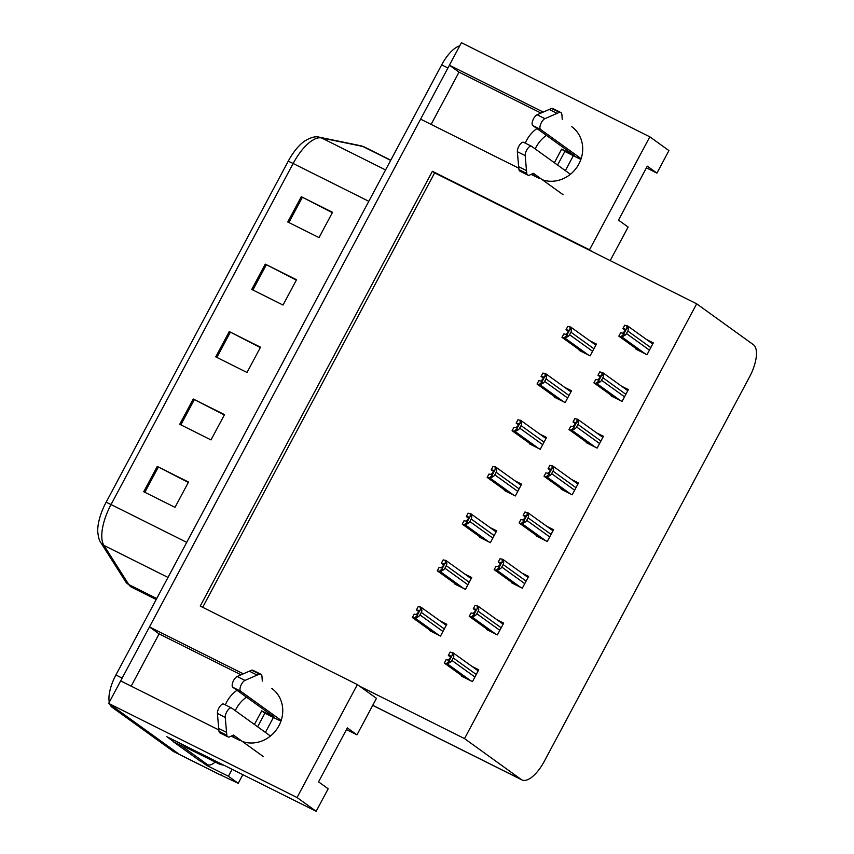 <?xml version="1.0" encoding="UTF-8"?>
<svg xmlns="http://www.w3.org/2000/svg" width="854" height="854" viewBox="0 0 854 854"><rect width="100%" height="100%" fill="white"/><g stroke="black" fill="none" stroke-linecap="round" stroke-linejoin="round"><path stroke-width="1.28" d="M535.223 148.938A30.637 27.904 125.8 0 1 536.195 146.963A30.637 27.904 125.8 0 1 546.411 135.391M536.92 128.548A30.637 27.904 -54.2 0 0 526.715 140.12A30.637 27.904 -54.2 0 0 525.285 143.152M235.288 710.677A30.637 27.904 125.8 0 1 236.259 708.703A30.637 27.904 125.8 0 1 246.475 697.131M236.985 690.288A30.637 27.904 -54.2 0 0 226.769 701.86A30.637 27.904 -54.2 0 0 225.339 704.892M542.354 179.756A30.637 27.904 -54.2 0 0 578.852 164.043A30.637 27.904 -54.2 0 0 571.753 126.691M242.408 741.496A30.637 27.904 -54.2 0 0 278.906 725.783A30.637 27.904 -54.2 0 0 271.807 688.431M207.031 764.373L206.529 765.312L201.17 761.448M173.223 741.304L166.84 736.703L316.161 811.3L328.171 788.797L318.553 781.858L347.364 727.918L356.983 734.846L376.465 698.348L359.609 686.189L464.523 738.603L521.26 779.51A28.716 11.732 116.5 0 0 521.933 779.905A28.716 11.732 116.5 0 0 544.382 761.149L749.534 376.934A28.716 11.732 116.5 0 0 753.42 344.717L696.672 303.81L434.633 172.892L202.686 607.29M232.117 769.315L228.413 776.243L206.529 765.312M565.359 170.661L573.354 155.684M228.413 776.243L238.223 783.321L242.846 774.674M265.413 732.401L273.408 717.424M221.442 774.93A28.716 11.732 -63.5 0 1 219.254 774.407A28.716 11.732 -63.5 0 1 218.581 774.002L238.223 783.321M646.403 167.854L656.918 173.106L668.938 150.603L649.83 136.821L589.516 249.784L432.391 171.28L200.231 606.073L357.367 684.577L297.053 797.529L316.161 811.3M297.053 797.529L108.65 703.397L120.66 680.894L218.848 729.946M219.254 774.407L180.162 754.872A28.716 11.732 -63.5 0 1 179.489 754.466L108.65 703.397M649.83 136.821L461.427 42.7L449.407 65.203L543.208 112.066M243.262 673.806L149.471 626.943L420.606 119.154L518.794 168.206M531.156 174.387L539.429 178.518M231.22 736.127L239.494 740.258M540.945 113.059L459.025 72.142L431.121 124.406M459.025 72.142L449.407 65.203M240.999 674.799L159.09 633.881L131.174 686.146M159.09 633.881L149.471 626.943M610.204 260.609L628.117 227.057L618.499 220.118L647.3 166.167L656.918 173.106M346.468 729.594L356.983 734.846M464.523 738.603L696.672 303.81M357.367 684.577L359.609 686.189M434.633 172.892L432.391 171.28M589.516 249.784L591.769 251.396M461.768 675.642L461.512 676.122L472.454 681.599L478.752 669.792L472.102 666.472M486.705 628.939L486.438 629.43L497.391 634.896L503.689 623.089L497.039 619.769M536.568 535.543L536.312 536.024L547.254 541.5L553.563 529.693L546.912 526.374M561.505 488.851L561.249 489.331L572.191 494.797L578.489 483.001L571.838 479.67M586.442 442.148L586.186 442.628L597.127 448.094L603.426 436.298L596.775 432.978M611.379 395.445L611.122 395.936L622.064 401.401L628.363 389.595L621.712 386.275M511.631 582.247L511.375 582.727L522.317 588.192L528.626 576.397L521.975 573.077M636.315 348.752L636.049 349.233L647.001 354.698L653.299 342.902L646.649 339.572M429.829 630.113L429.573 630.594L440.515 636.059L446.813 624.263L440.162 620.933M454.766 583.41L454.509 583.89L465.451 589.367L471.75 577.56L465.099 574.24M504.639 490.015L504.372 490.495L515.325 495.96L521.623 484.165L514.973 480.845M529.565 443.311L529.309 443.792L540.251 449.268L546.56 437.461L539.909 434.142M554.502 396.608L554.246 397.099L565.188 402.565L571.497 390.758L564.846 387.438M479.702 536.707L479.436 537.198L490.388 542.664L496.686 530.857L490.036 527.537M579.439 349.916L579.183 350.396L590.125 355.862L596.423 344.066L589.772 340.746M120.724 680.926A28.716 11.732 -63.5 0 1 122.154 678.119L447.923 67.989A28.716 11.732 -63.5 0 1 449.471 65.246M112.013 707.208L173.245 751.349A28.716 11.732 -63.5 0 0 173.906 751.755L180.162 754.872A28.716 11.732 -63.5 0 1 179.489 754.466L118.268 710.336L112.013 707.208A28.716 11.732 -63.5 0 1 109.867 704.283M106.067 502.344L288.182 161.289A34.459 14.07 -63.5 0 1 304.568 141.102C310.792 137.291 315.777 136.01 319.535 137.248A9.575 8.689 101.6 0 1 321.478 137.921A38.291 15.639 116.5 0 0 293.146 163.488L111.041 504.543A9.575 0.576 -151.9 0 0 106.067 502.344A34.459 14.07 -63.5 0 0 97.74 531.658C98.37 537.476 99.395 541.126 100.815 542.621A9.575 8.487 147.6 0 0 103.91 545.396L128.794 584.574A38.291 15.639 116.5 0 0 130.747 586.698A38.291 15.639 116.5 0 0 131.644 587.232L156.197 599.508M109.269 702.234A28.716 11.732 -63.5 0 1 115.898 674.991L441.667 64.861A28.716 11.732 -63.5 0 1 459.74 45.87M301.27 196.698L332.537 212.315L319.033 237.604L287.766 221.987L301.27 196.698L302.391 197.263L288.887 222.552M193.239 398.999L224.517 414.628L211.013 439.917L179.735 424.289L193.239 398.999L194.37 399.576L180.867 424.854M157.232 466.433L188.51 482.062L175.006 507.351L143.728 491.723L157.232 466.433L158.364 467.01L144.86 492.288M265.263 264.132L296.53 279.749L283.026 305.038L251.759 289.421L265.263 264.132L266.384 264.697L252.88 289.986M229.246 331.565L260.523 347.194L247.019 372.483L215.752 356.855L229.246 331.565L230.377 332.142L216.873 357.42M260.331 347.546L230.377 332.142M296.338 280.112L266.384 264.697M188.318 482.425L158.364 467.01M224.324 414.98L194.37 399.576M332.345 212.678L302.391 197.263M568.262 331.352L566.021 329.74L568.241 330.178M568.316 330.263L567.814 332.387L565.882 334.341L563.779 333.957L561.975 337.319L565.017 338.141L568.262 336.316A4.782 4.355 -54.2 0 0 569.575 334.715L570.931 332.195A4.782 4.355 -54.2 0 0 571.518 330.231L570.878 327.178L567.825 326.367L566.021 329.74M595.857 345.123L570.878 327.178M582.214 351.912L561.975 337.319M564.238 337.746L566.672 335.526L569.928 329.43L571.518 330.231M566.672 335.526L568.262 336.316M569.928 329.43L570.088 326.794M625.128 330.178L622.897 328.566L625.107 329.014M625.192 329.1L624.69 331.224L622.747 333.177L620.644 332.782L618.84 336.156L621.893 336.967L625.128 335.152A4.782 4.355 -54.2 0 0 626.452 333.551L627.797 331.021A4.782 4.355 -54.2 0 0 628.384 329.057L627.743 326.014L624.701 325.203L622.897 328.566M652.734 343.959L627.743 326.014M639.08 350.748L618.84 336.156M621.114 336.583L623.548 334.362L626.804 328.267L628.384 329.057M623.548 334.362L625.128 335.152M626.804 328.267L626.964 325.62M543.325 378.044L541.084 376.433L543.304 376.87M543.379 376.966L542.877 379.091L540.945 381.044L538.842 380.649L537.038 384.022L540.091 384.834L543.325 383.019A4.782 4.355 -54.2 0 0 544.638 381.418L545.994 378.888A4.782 4.355 -54.2 0 0 546.581 376.924L545.941 373.881L542.888 373.059L541.084 376.433M570.92 391.826L545.941 373.881M557.278 398.615L537.038 384.022M539.312 384.449L541.735 382.229L544.991 376.134L546.581 376.924M541.735 382.229L543.325 383.019M544.991 376.134L545.162 373.486M518.389 424.748L516.158 423.136L518.367 423.573M518.442 423.659L517.94 425.783L516.008 427.747L513.905 427.352L512.101 430.726L515.154 431.537L518.389 429.711A4.782 4.355 -54.2 0 0 519.712 428.121L521.057 425.591A4.782 4.355 -54.2 0 0 521.645 423.627L521.004 420.574L517.951 419.762L516.158 423.136M545.994 438.529L521.004 420.574M532.341 445.308L512.101 430.726M514.375 431.142L516.809 428.921L520.054 422.837L521.645 423.627M516.809 428.921L518.389 429.711M520.054 422.837L520.225 420.189M493.452 471.44L491.221 469.839L493.431 470.276M493.516 470.362L493.014 472.486L491.071 474.44L488.968 474.045L487.164 477.418L490.217 478.24L493.452 476.415A4.782 4.355 -54.2 0 0 494.776 474.813L496.121 472.283A4.782 4.355 -54.2 0 0 496.708 470.319L496.067 467.277L493.014 466.465L491.221 469.839M521.057 485.221L496.067 467.277M507.404 492.011L487.164 477.418M489.438 477.845L491.872 475.625L495.117 469.529L496.708 470.319M491.872 475.625L493.452 476.415M495.117 469.529L495.288 466.882M600.191 376.881L597.96 375.269L600.17 375.707M600.255 375.803L599.754 377.927L597.811 379.881L595.708 379.486L593.914 382.859L596.957 383.67L600.202 381.855A4.782 4.355 -54.2 0 0 601.515 380.254L602.86 377.724A4.782 4.355 -54.2 0 0 603.447 375.76L602.807 372.707L599.764 371.896L597.96 375.269M627.797 390.662L602.807 372.707M614.143 397.441L593.914 382.859M596.177 383.286L598.611 381.055L601.867 374.97L603.447 375.76M598.611 381.055L600.202 381.855M601.867 374.97L602.027 372.323M575.265 423.584L573.023 421.972L575.233 422.41M575.318 422.495L574.817 424.619L572.885 426.573L570.771 426.189L568.977 429.551L572.02 430.373L575.265 428.548A4.782 4.355 -54.2 0 0 576.578 426.957L577.934 424.427A4.782 4.355 -54.2 0 0 578.51 422.463L577.87 419.41L574.827 418.599L573.023 421.972M602.86 437.355L577.87 419.41M589.207 444.144L568.977 429.551M571.241 429.978L573.674 427.758L576.93 421.662L578.51 422.463M573.674 427.758L575.265 428.548M576.93 421.662L577.091 419.026M550.328 470.276L548.087 468.665L550.307 469.102M550.382 469.198L549.88 471.323L547.948 473.276L545.845 472.881L544.041 476.254L547.083 477.066L550.328 475.251A4.782 4.355 -54.2 0 0 551.641 473.65L552.997 471.12A4.782 4.355 -54.2 0 0 553.584 469.156L552.944 466.113L549.891 465.302L548.087 468.665M577.923 484.058L552.944 466.113M564.28 490.847L544.041 476.254M546.304 476.681L548.738 474.461L551.994 468.366L553.584 469.156M548.738 474.461L550.328 475.251M551.994 468.366L552.154 465.718M525.391 516.98L523.16 515.368L525.37 515.805M525.445 515.901L524.943 518.026L523.011 519.979L520.908 519.584L519.104 522.958L522.157 523.769L525.391 521.954A4.782 4.355 -54.2 0 0 526.704 520.353L528.06 517.823A4.782 4.355 -54.2 0 0 528.647 515.859L528.007 512.806L524.954 511.994L523.16 515.368M552.986 530.761L528.007 512.806M539.344 537.54L519.104 522.958M521.378 523.374L523.801 521.153L527.057 515.069L528.647 515.859M523.801 521.153L525.391 521.954M527.057 515.069L527.228 512.421M270.451 736.031L231.626 708.041A6.117 2.498 -63.5 0 0 231.487 707.955A6.117 2.498 -63.5 0 0 227.41 710.774A6.117 2.498 -63.5 0 0 225.242 717.349L226.812 735.251L218.998 731.344L218.688 728.419L217.428 713.442L225.242 717.349M254.428 724.48L261.698 710.87L274.198 717.114L232.811 687.278L240.625 691.185A6.117 2.498 -63.5 0 1 240.785 685.773A6.117 2.498 -63.5 0 1 244.97 680.403L259.477 674.094A9.575 3.907 -63.5 0 1 260.769 674.212A9.575 3.907 -63.5 0 1 262.007 676.763L262.285 681.108M257.63 726.786L264.9 713.175L261.698 710.87M199.377 760.498A19.151 7.814 116.5 0 0 199.815 760.775L207.639 764.682A19.151 7.814 -63.5 0 1 207.191 764.405L180.909 745.457L173.084 741.55L199.377 760.498L207.191 764.405M215.208 762.024A19.151 7.814 -63.5 0 1 207.639 764.682M173.842 740.194A19.151 7.814 -63.5 0 1 173.084 741.55M181.656 744.101A19.151 7.814 -63.5 0 1 180.909 745.457M183.14 744.848A19.151 17.443 125.8 0 1 182.948 745.211L186.161 747.517L218.208 763.529A19.151 17.443 -54.2 0 0 223.791 765.152M182.948 745.211L215.005 761.224A19.151 17.443 -54.2 0 0 218.41 762.462M264.9 713.175L277.411 719.431A9.575 0.576 28.1 0 0 280.966 721.107M240.625 691.185L281.19 720.424M260.769 674.212L252.955 670.305A9.575 3.907 -63.5 0 0 251.652 670.187L237.156 676.496A6.117 2.498 116.5 0 0 232.961 681.866A6.117 2.498 116.5 0 0 232.811 687.278M251.652 670.187L259.477 674.094M249.261 671.169L257.086 675.066M218.998 731.344A9.575 3.907 -63.5 0 0 220.086 732.956L227.911 736.853A9.575 3.907 -63.5 0 0 229.993 736.703L233.473 735.059L263.117 756.42M235.587 738.304L232.032 735.742M223.812 704.134A6.117 2.498 116.5 0 0 223.663 704.048A6.117 2.498 116.5 0 0 219.595 706.866A6.117 2.498 116.5 0 0 217.428 713.442M227.911 736.853A9.575 3.907 -63.5 0 1 226.812 735.251M226.513 732.326L218.688 728.419M570.397 174.291L531.572 146.301A6.117 2.498 -63.5 0 0 531.423 146.215A6.117 2.498 -63.5 0 0 527.356 149.034A6.117 2.498 -63.5 0 0 525.178 155.609L526.758 173.511L518.944 169.604L518.634 166.679L517.364 151.702L525.178 155.609M554.363 162.74L561.633 149.13L574.144 155.375L532.757 125.538L540.571 129.445A6.117 2.498 -63.5 0 1 540.721 124.033A6.117 2.498 -63.5 0 1 544.905 118.663L559.413 112.354A9.575 3.907 -63.5 0 1 560.715 112.472A9.575 3.907 -63.5 0 1 561.943 115.023L562.22 119.368M557.577 165.046L564.846 151.436L561.633 149.13M564.846 151.436L577.347 157.691A9.575 0.576 28.1 0 0 580.901 159.367M540.571 129.445L581.136 158.684M560.715 112.472L552.89 108.565A9.575 3.907 -63.5 0 0 551.599 108.447L537.091 114.756A6.117 2.498 116.5 0 0 532.907 120.126A6.117 2.498 116.5 0 0 532.757 125.538M551.599 108.447L559.413 112.354M549.207 109.429L557.021 113.326M518.944 169.604A9.575 3.907 -63.5 0 0 520.033 171.216L527.847 175.113A9.575 3.907 -63.5 0 0 529.939 174.963L533.419 173.319L563.053 194.68M535.522 176.564L531.967 174.002M523.748 142.394A6.117 2.498 116.5 0 0 523.609 142.308A6.117 2.498 116.5 0 0 519.531 145.127A6.117 2.498 116.5 0 0 517.364 151.702M527.847 175.113A9.575 3.907 -63.5 0 1 526.758 173.511M526.448 170.587L518.634 166.679M468.515 518.143L466.284 516.531L468.494 516.969M468.579 517.065L468.077 519.189L466.135 521.143L464.032 520.748L462.238 524.121L465.281 524.932L468.515 523.118A4.782 4.355 -54.2 0 0 469.839 521.516L471.184 518.986A4.782 4.355 -54.2 0 0 471.771 517.022L471.13 513.98L468.088 513.158L466.284 516.531M496.121 531.925L471.13 513.98M482.467 538.703L462.238 524.121M464.501 524.548L466.935 522.328L470.191 516.232L471.771 517.022M466.935 522.328L468.515 523.118M470.191 516.232L470.351 513.585M443.578 564.846L441.347 563.234L443.557 563.672M443.642 563.757L443.141 565.882L441.208 567.846L439.095 567.451L437.301 570.824L440.344 571.636L443.589 569.81A4.782 4.355 -54.2 0 0 444.902 568.22L446.258 565.69A4.782 4.355 -54.2 0 0 446.834 563.725L446.194 560.672L443.151 559.861L441.347 563.234M471.184 578.628L446.194 560.672M457.53 585.406L437.301 570.824M439.564 571.241L441.998 569.02L445.254 562.935L446.834 563.725M441.998 569.02L443.589 569.81M445.254 562.935L445.414 560.288M418.652 611.539L416.41 609.937L418.631 610.375M418.706 610.461L418.204 612.585L416.272 614.538L414.158 614.143L412.365 617.517L415.407 618.328L418.652 616.513A4.782 4.355 -54.2 0 0 419.965 614.912L421.321 612.382A4.782 4.355 -54.2 0 0 421.897 610.418L421.268 607.375L418.214 606.564L416.41 609.937M446.247 625.32L421.268 607.375M432.604 632.109L412.365 617.517M414.628 617.944L417.062 615.723L420.317 609.628L421.897 610.418M417.062 615.723L418.652 616.513M420.317 609.628L420.478 606.981M500.455 563.683L498.224 562.071L500.433 562.508M500.508 562.594L500.006 564.718L498.074 566.672L495.971 566.287L494.167 569.65L497.22 570.472L500.455 568.647A4.782 4.355 -54.2 0 0 501.778 567.045L503.123 564.526A4.782 4.355 -54.2 0 0 503.711 562.562L503.07 559.509L500.017 558.697L498.224 562.071M528.06 577.453L503.07 559.509M514.407 584.243L494.167 569.65M496.441 570.077L498.875 567.857L502.12 561.761L503.711 562.562M498.875 567.857L500.455 568.647M502.12 561.761L502.291 559.124M475.518 610.375L473.287 608.763L475.497 609.201M475.582 609.297L475.08 611.421L473.137 613.375L471.034 612.98L469.23 616.353L472.283 617.164L475.518 615.35A4.782 4.355 -54.2 0 0 476.842 613.748L478.187 611.218A4.782 4.355 -54.2 0 0 478.774 609.254L478.133 606.212L475.08 605.39L473.287 608.763M503.123 624.157L478.133 606.212M489.47 630.946L469.23 616.353M471.504 616.78L473.938 614.56L477.183 608.464L478.774 609.254M473.938 614.56L475.518 615.35M477.183 608.464L477.354 605.817M450.581 657.078L448.35 655.466L450.56 655.904M450.645 655.989L450.143 658.114L448.201 660.078L446.098 659.683L444.304 663.056L447.347 663.868L450.592 662.042A4.782 4.355 -54.2 0 0 451.905 660.452L453.25 657.922A4.782 4.355 -54.2 0 0 453.837 655.957L453.196 652.904L450.154 652.093L448.35 655.466M478.187 670.86L453.196 652.904M464.533 677.638L444.304 663.056M446.567 663.473L449.001 661.252L452.257 655.167L453.837 655.957M449.001 661.252L450.592 662.042M452.257 655.167L452.417 652.52M218.581 774.002L173.245 751.349M521.26 779.51L372.75 705.308M131.644 587.232L125.709 581.809A9.575 8.487 147.6 0 0 128.794 584.574L156.72 598.526M288.182 161.289A9.575 0.576 28.1 0 1 293.146 163.488L368.821 201.298M186.716 542.354L111.041 504.543A38.291 15.639 116.5 0 0 103.91 545.396L167.992 577.411M319.535 137.248L360.804 145.756A9.575 8.689 101.6 0 1 362.747 146.429L321.478 137.921L385.57 169.935M360.804 145.756L364.359 146.984A38.291 15.639 116.5 0 0 362.747 146.429L390.673 160.381M115.898 674.991L122.154 678.119M441.667 64.861L447.923 67.989M593.914 348.763L570.931 332.195M592.569 351.293L569.575 334.715M588.459 355.04L565.017 338.141M650.791 347.599L627.797 331.021M649.435 350.129L626.452 333.551M645.336 353.866L621.893 336.967M568.988 395.466L545.994 378.888M567.632 397.996L544.638 381.418M563.533 401.732L540.091 384.834M544.051 442.158L521.057 425.591M542.696 444.688L519.712 428.121M538.596 448.435L515.154 431.537M519.115 488.862L496.121 472.283M517.759 491.392L494.776 474.813M513.66 495.139L490.217 478.24M625.854 394.292L602.86 377.724M624.509 396.822L601.515 380.254M620.399 400.569L596.957 383.67M600.917 440.995L577.934 424.427M599.572 443.525L576.578 426.957M595.462 447.272L572.02 430.373M575.98 487.698L552.997 471.12M574.635 490.228L551.641 473.65M570.525 493.964L547.083 477.066M551.054 534.39L528.06 517.823M549.698 536.92L526.704 520.353M545.599 540.667L522.157 523.769M215.005 761.224L218.208 763.529M237.156 676.496L244.97 680.403M537.091 114.756L544.905 118.663M494.178 535.565L471.184 518.986M492.833 538.084L469.839 521.516M488.723 541.831L465.281 524.932M469.241 582.257L446.258 565.69M467.896 584.787L444.902 568.22M463.786 588.534L440.344 571.636M444.304 628.96L421.321 612.382M442.959 631.49L419.965 614.912M438.849 635.227L415.407 618.328M526.117 581.094L503.123 564.526M524.762 583.624L501.778 567.045M520.662 587.371L497.22 570.472M501.181 627.797L478.187 611.218M499.825 630.327L476.842 613.748M495.726 634.063L472.283 617.164M476.244 674.489L453.25 657.922M474.899 677.019L451.905 660.452M470.789 680.766L447.347 663.868M521.933 779.905L372.718 705.361M125.709 581.809L100.815 542.621M364.359 146.984L390.78 160.178M223.663 704.048L231.487 707.955M523.609 142.308L531.423 146.215"/></g></svg>
